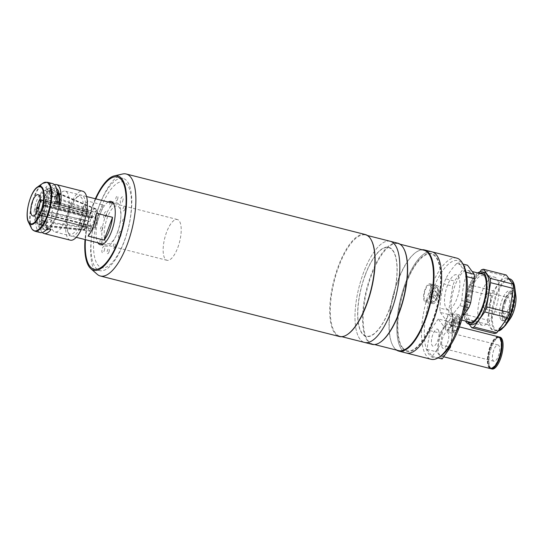 <?xml version="1.0" encoding="UTF-8"?>
<svg xmlns="http://www.w3.org/2000/svg" width="543" height="543" viewBox="0 0 543 543"><rect width="100%" height="100%" fill="white"/><g stroke="black" fill="none" stroke-linecap="round" stroke-linejoin="round"><path stroke-width="0.41" stroke-dasharray="2.71 2.04" d="M118.869 204.372A22.304 8.118 -75.8 0 0 116.854 202.899A22.304 8.118 -75.8 0 0 104.385 219.426A22.304 8.118 -75.8 0 0 103.883 244.676A22.304 8.118 -75.8 0 0 105.905 246.149A22.304 8.118 -75.8 0 0 118.374 229.614A22.304 8.118 -75.8 0 0 118.869 204.372M108.233 202.016A22.304 8.118 -75.8 0 0 97.808 221.089A22.304 8.118 -75.8 0 0 97.903 242.816M95.799 198.867A47.56 17.301 -75.8 0 0 85.468 239.673A47.56 17.301 -75.8 0 1 92.941 205.831A47.56 17.301 -75.8 0 1 95.799 198.867M453.419 332.044A9.258 3.367 104.2 0 1 453.622 321.565A9.258 3.367 104.2 0 1 458.801 314.702A9.258 3.367 104.2 0 1 459.643 315.313A9.258 3.367 104.2 0 1 459.432 325.793A9.258 3.367 104.2 0 1 454.253 332.655A9.258 3.367 104.2 0 1 453.419 332.044M445.817 330.124A9.258 3.367 104.2 0 1 446.027 319.644A9.258 3.367 104.2 0 1 451.199 312.782A9.258 3.367 104.2 0 1 452.041 313.392A9.258 3.367 104.2 0 1 451.83 323.872A9.258 3.367 104.2 0 1 446.658 330.735A9.258 3.367 104.2 0 1 445.817 330.124M431.997 303.042A9.258 3.367 104.2 0 1 432.208 292.562A9.258 3.367 104.2 0 1 437.38 285.699A9.258 3.367 104.2 0 1 438.221 286.31A9.258 3.367 104.2 0 1 438.011 296.79A9.258 3.367 104.2 0 1 432.839 303.652A9.258 3.367 104.2 0 1 431.997 303.042M424.395 301.121A9.258 3.367 104.2 0 1 424.606 290.641A9.258 3.367 104.2 0 1 429.784 283.779A9.258 3.367 104.2 0 1 430.619 284.389A9.258 3.367 104.2 0 1 430.416 294.869A9.258 3.367 104.2 0 1 425.237 301.732A9.258 3.367 104.2 0 1 424.395 301.121M464.034 266.226A50.085 18.224 -75.8 0 0 462.65 263.932A50.085 18.224 -75.8 0 0 432.404 291.014A50.085 18.224 -75.8 0 0 428.99 354.43A50.085 18.224 -75.8 0 0 441.405 355.624M456.724 258.101A52.189 18.991 -75.8 0 0 427.551 296.777A52.189 18.991 -75.8 0 0 426.384 355.848A52.189 18.991 -75.8 0 0 431.115 359.29M401.684 349.597A52.189 18.991 -75.8 0 0 406.408 353.038A52.189 18.991 -75.8 0 1 405.241 283.514A52.189 18.991 -75.8 0 1 432.024 251.85A52.189 18.991 -75.8 0 0 402.852 290.525A52.189 18.991 -75.8 0 0 401.684 349.597M402.472 347.466A49.827 18.129 -75.8 0 0 432.561 320.519A49.827 18.129 -75.8 0 0 435.961 257.43A49.827 18.129 -75.8 0 0 405.872 284.369A49.827 18.129 -75.8 0 0 402.472 347.466M438.181 329.71A8.837 3.217 104.2 0 1 437.583 340.902A8.837 3.217 104.2 0 1 432.242 345.681A8.837 3.217 104.2 0 1 432.846 334.488A8.837 3.217 104.2 0 1 438.181 329.71M458.19 275.905A17.885 6.509 104.2 0 1 456.975 298.555A17.885 6.509 104.2 0 1 446.17 308.227A17.885 6.509 104.2 0 1 447.391 285.577A17.885 6.509 104.2 0 1 458.19 275.905M498.454 336.775A16.412 5.973 -75.8 0 0 490.03 346.733A16.412 5.973 -75.8 0 0 490.397 368.595M440.794 334.271A16.412 5.973 -75.8 0 0 441.16 356.133A16.412 5.973 -75.8 0 0 449.584 346.176A16.412 5.973 -75.8 0 0 449.217 324.307A16.412 5.973 -75.8 0 0 440.794 334.271M500.884 339.891A15.591 5.674 -75.8 0 0 498.847 337.719A15.591 5.674 -75.8 0 0 490.845 347.181A15.591 5.674 -75.8 0 0 491.198 367.95A15.591 5.674 -75.8 0 0 494.021 367.014M490.248 347.031A15.591 5.674 -75.8 0 0 490.6 367.801A15.591 5.674 -75.8 0 0 498.603 358.339A15.591 5.674 -75.8 0 0 498.25 337.57A15.591 5.674 -75.8 0 0 490.248 347.031M500.049 337.176A16.412 5.973 -75.8 0 0 491.625 347.133A16.412 5.973 -75.8 0 0 491.992 369.002M498.745 336.87A16.412 5.973 -75.8 0 0 490.628 346.882A16.412 5.973 -75.8 0 0 490.702 368.649M447.446 343.278A8.416 3.061 -75.8 0 0 447.256 332.065A8.416 3.061 -75.8 0 0 442.932 337.169A8.416 3.061 -75.8 0 0 443.122 348.382A8.416 3.061 -75.8 0 0 447.446 343.278M498.277 356.14A8.416 3.061 -75.8 0 0 498.087 344.927A8.416 3.061 -75.8 0 0 493.763 350.038A8.416 3.061 -75.8 0 0 493.954 361.251A8.416 3.061 -75.8 0 0 498.277 356.14M442.138 358.957L436.932 351.905L439.986 333.171L448.24 321.49L453.453 328.535L450.785 344.893M438.269 318.965L430.008 330.646L426.954 349.38L432.16 356.432L440.421 344.751L443.475 326.01L438.269 318.965L448.24 321.49M430.008 330.646L439.986 333.171M426.954 349.38L436.932 351.905M432.16 356.432L438.038 357.918M440.421 344.751L449.387 347.018M443.475 326.01L453.453 328.535M508.974 298.121A8.416 3.061 -75.8 0 0 508.214 297.571A8.416 3.061 -75.8 0 0 503.51 303.808A8.416 3.061 -75.8 0 0 503.32 313.331A8.416 3.061 -75.8 0 0 504.08 313.888A8.416 3.061 -75.8 0 0 508.791 307.65A8.416 3.061 -75.8 0 0 508.974 298.121M484.322 308.526A8.416 3.061 104.2 0 1 484.505 298.996A8.416 3.061 104.2 0 1 489.216 292.758A8.416 3.061 104.2 0 1 489.976 293.315A8.416 3.061 104.2 0 1 489.786 302.838A8.416 3.061 104.2 0 1 485.082 309.076A8.416 3.061 104.2 0 1 484.322 308.526M500.958 319.691A15.448 5.62 104.2 0 1 502.01 300.123A15.448 5.62 104.2 0 1 511.343 291.767A15.448 5.62 104.2 0 1 510.291 311.336A15.448 5.62 104.2 0 1 500.958 319.691M470.021 272.05A24.822 9.027 104.2 0 1 469.464 300.143A24.822 9.027 104.2 0 1 455.591 318.531A24.822 9.027 104.2 0 1 453.344 316.895A24.822 9.027 104.2 0 1 453.9 288.801A24.822 9.027 104.2 0 1 467.774 270.414A24.822 9.027 104.2 0 1 470.021 272.05M480.141 323.676A24.822 9.027 -75.8 0 0 482.388 325.318A24.822 9.027 -75.8 0 0 496.261 306.924A24.822 9.027 -75.8 0 0 496.818 278.83A24.822 9.027 -75.8 0 0 494.564 277.195A24.822 9.027 -75.8 0 0 480.698 295.589A24.822 9.027 -75.8 0 0 480.141 323.676M462.765 316.365L458.109 322.956A30.096 10.948 104.2 0 1 455.849 323.737L449.136 314.641A30.096 10.948 104.2 0 1 448.776 310.318L452.713 286.154A30.096 10.948 104.2 0 1 454.606 281.057L465.263 265.989A30.096 10.948 104.2 0 1 467.516 265.208M448.776 310.318L439.932 308.085A30.096 10.948 104.2 0 0 440.298 312.401L449.136 314.641M440.298 312.401L447.011 321.497L455.849 323.737M447.011 321.497A30.096 10.948 104.2 0 0 449.265 320.723L458.109 322.956M449.265 320.723C451.946 315.476 455.496 310.453 459.921 305.655L465.005 306.938M459.921 305.655A30.096 10.948 104.2 0 0 461.815 300.55L465.962 301.603M461.815 300.55C462.256 292.277 463.566 284.22 465.758 276.387L466.851 276.665M465.758 276.387A30.096 10.948 104.2 0 0 465.392 272.07L466.084 272.24M465.392 272.07L458.679 262.975L462.955 264.054M458.679 262.975A30.096 10.948 104.2 0 0 456.419 263.749L465.263 265.989M456.419 263.749C451.993 268.554 448.443 273.577 445.769 278.817L454.606 281.057M445.769 278.817A30.096 10.948 104.2 0 0 443.875 283.921L452.713 286.154M443.875 283.921C441.683 291.754 440.373 299.804 439.932 308.085M507.664 314.058A26.94 9.801 -75.8 0 0 507.06 278.172A26.94 9.801 -75.8 0 0 493.234 294.516A26.94 9.801 -75.8 0 0 493.838 330.395A26.94 9.801 -75.8 0 0 507.664 314.058M484.254 272.403A26.94 9.801 -75.8 0 0 470.428 288.747A26.94 9.801 -75.8 0 0 471.039 324.626M477.765 272.939A26.94 9.801 -75.8 0 0 468.154 288.163A26.94 9.801 -75.8 0 0 465.582 321.062M467.109 321.449A25.569 9.306 104.2 0 1 468.514 288.666A25.569 9.306 104.2 0 1 479.286 273.326M470.978 289.908A23.464 8.539 -75.8 0 0 467.455 313.976A23.464 8.539 -75.8 0 0 475.2 320.173A23.464 8.539 -75.8 0 0 483.548 306.931A23.464 8.539 -75.8 0 0 485.802 278.294A23.464 8.539 -75.8 0 0 470.978 289.908M504.175 301.379A13.046 4.744 -75.8 0 0 504.467 318.761A13.046 4.744 -75.8 0 0 511.167 310.847A13.046 4.744 -75.8 0 0 510.868 293.464A13.046 4.744 -75.8 0 0 504.175 301.379M505.696 301.765A13.046 4.744 -75.8 0 0 505.988 319.148A13.046 4.744 -75.8 0 0 512.687 311.227A13.046 4.744 -75.8 0 0 512.388 293.851A13.046 4.744 -75.8 0 0 505.696 301.765M506.28 275.023A30.096 10.948 -75.8 0 0 504.026 275.796L481.22 270.027M479.917 271.88L470.571 285.095L493.37 290.872L504.026 275.796M493.37 290.872A30.096 10.948 -75.8 0 0 491.476 295.969L468.67 290.193L464.733 314.363L487.539 320.132L491.476 295.969M470.571 285.095A30.096 10.948 -75.8 0 0 468.67 290.193M487.539 320.132A30.096 10.948 -75.8 0 0 487.899 324.456L465.093 318.68L469.132 324.144M464.733 314.363A30.096 10.948 -75.8 0 0 465.093 318.68M494.612 333.551L487.899 324.456M451.613 314.533A7.996 2.912 104.2 0 1 451.437 323.58A7.996 2.912 104.2 0 1 446.964 329.506A7.996 2.912 104.2 0 1 446.237 328.983A7.996 2.912 104.2 0 1 446.421 319.929A7.996 2.912 104.2 0 1 450.887 314.003A7.996 2.912 104.2 0 1 451.613 314.533M455.95 327.239L454.959 325.902L451.158 324.938L452.149 326.282L455.95 327.239L457.518 325.019L458.095 321.463L457.111 320.119L455.536 322.338L454.959 325.902M457.111 320.119L453.31 319.162L451.742 321.381L455.536 322.338M451.742 321.381L451.158 324.938M453.31 319.162L454.294 320.499L458.095 321.463M451.654 325.61A3.197 1.161 104.2 0 1 451.389 324.809A3.197 1.161 104.2 0 1 452.543 320.241A3.197 1.161 104.2 0 1 453.805 319.827A3.197 1.161 104.2 0 1 453.581 323.879A3.197 1.161 104.2 0 1 451.654 325.61M430.199 285.53A7.996 2.912 104.2 0 1 430.015 294.577A7.996 2.912 104.2 0 1 425.549 300.503A7.996 2.912 104.2 0 1 424.823 299.98A7.996 2.912 104.2 0 1 424.999 290.926A7.996 2.912 104.2 0 1 429.472 285A7.996 2.912 104.2 0 1 430.199 285.53M430.728 297.272L432.296 295.053L436.097 296.016L434.529 298.236L433.538 296.899L429.737 295.935L430.728 297.272L434.529 298.236M435.69 291.116L436.681 292.46L432.88 291.496L431.889 290.152L435.69 291.116L434.122 293.335L433.538 296.899M436.097 296.016L436.681 292.46M432.296 295.053L432.88 291.496M430.232 296.607A3.197 1.161 104.2 0 1 429.968 295.806A3.197 1.161 104.2 0 1 431.122 291.238A3.197 1.161 104.2 0 1 432.384 290.824A3.197 1.161 104.2 0 1 432.167 294.876A3.197 1.161 104.2 0 1 430.232 296.607M397.815 243.196A52.189 18.991 -75.8 0 0 371.032 274.86A52.189 18.991 -75.8 0 0 372.206 344.377M390.22 241.268A52.189 18.991 -75.8 0 0 363.43 272.932A52.189 18.991 -75.8 0 0 364.604 342.457A52.189 18.991 -75.8 0 1 363.43 272.932A52.189 18.991 -75.8 0 1 390.22 241.268M404.216 249.488A51.768 18.835 -75.8 0 0 398.094 243.698A51.768 18.835 -75.8 0 0 371.527 275.104A51.768 18.835 -75.8 0 0 372.688 344.065A51.768 18.835 -75.8 0 0 380.833 341.886M423.94 250.242A51.768 18.835 -75.8 0 0 415.795 252.42A51.768 18.835 -75.8 0 0 397.367 281.647A51.768 18.835 -75.8 0 0 392.406 344.819A51.768 18.835 -75.8 0 0 398.535 350.608M421.986 249.746A52.189 18.991 -75.8 0 0 416.216 252.128A52.189 18.991 -75.8 0 0 397.639 281.593A52.189 18.991 -75.8 0 0 392.637 345.273A52.189 18.991 -75.8 0 0 396.58 350.113M432.744 320.764A50.506 18.374 -75.8 0 0 436.185 256.819A50.506 18.374 -75.8 0 0 405.689 284.125A50.506 18.374 -75.8 0 0 402.248 348.077A50.506 18.374 -75.8 0 0 432.744 320.764M365.181 275.301A45.666 16.616 104.2 0 1 392.752 250.608A45.666 16.616 104.2 0 1 389.643 308.424A45.666 16.616 104.2 0 1 362.066 333.117A45.666 16.616 104.2 0 1 365.181 275.301M371.69 240.854A52.189 18.991 -75.8 0 0 365.514 235.017A52.189 18.991 -75.8 0 0 338.73 266.681A52.189 18.991 -75.8 0 0 339.898 336.205A52.189 18.991 -75.8 0 0 348.111 334.006M365.235 234.515A52.61 19.141 -75.8 0 0 338.235 266.43A52.61 19.141 -75.8 0 0 339.416 336.517M122.589 173.998A52.61 19.141 -75.8 0 0 99.186 205.919A52.61 19.141 -75.8 0 0 97.204 274.296M95.358 198.758A48.687 17.715 -75.8 0 0 92.636 205.417A48.687 17.715 -75.8 0 0 85.027 239.558M98.643 207.27A47.56 17.301 -75.8 0 0 99.708 270.624A47.56 17.301 -75.8 0 0 124.116 241.771A47.56 17.301 -75.8 0 0 123.051 178.416A47.56 17.301 -75.8 0 0 98.643 207.27M389.725 308.539A45.972 16.724 -75.8 0 0 392.86 250.33A45.972 16.724 -75.8 0 0 365.1 275.186A45.972 16.724 -75.8 0 0 361.964 333.395A45.972 16.724 -75.8 0 0 389.725 308.539M177.819 247.547A21.041 7.656 -75.8 0 0 177.351 219.515A21.041 7.656 -75.8 0 0 166.552 232.282A21.041 7.656 -75.8 0 0 167.02 260.314A21.041 7.656 -75.8 0 0 177.819 247.547M79.061 223.859L95.025 227.897A21.041 7.656 104.2 0 1 98.14 214.967A21.041 7.656 104.2 0 1 103.509 205.084L87.545 201.046A21.041 7.656 -75.8 0 0 82.176 210.922A21.041 7.656 -75.8 0 0 79.061 223.859L87.545 201.046M54.436 203.903A21.041 7.656 104.2 0 1 65.235 191.136A21.041 7.656 104.2 0 1 65.71 219.168A21.041 7.656 104.2 0 1 54.904 231.936A21.041 7.656 104.2 0 1 54.436 203.903M88.081 236.069L96.566 213.256M95.025 227.897L103.509 205.084M101.595 242.205A2.634 0.957 -75.8 0 0 101.779 238.879A2.634 0.957 -75.8 0 0 100.19 240.298A2.634 0.957 -75.8 0 0 100.007 243.631A2.634 0.957 -75.8 0 0 101.595 242.205M114.973 246.712A2.634 0.957 -75.8 0 0 115.15 243.386A2.634 0.957 -75.8 0 0 113.562 244.805A2.634 0.957 -75.8 0 0 113.385 248.137A2.634 0.957 -75.8 0 0 114.973 246.712M124.164 221.999A2.634 0.957 -75.8 0 0 124.34 218.666A2.634 0.957 -75.8 0 0 122.752 220.091A2.634 0.957 -75.8 0 0 122.575 223.424A2.634 0.957 -75.8 0 0 124.164 221.999M124.849 209.32A2.634 0.957 -75.8 0 0 125.026 205.987A2.634 0.957 -75.8 0 0 123.437 207.412A2.634 0.957 -75.8 0 0 123.261 210.745A2.634 0.957 -75.8 0 0 124.849 209.32M106.095 216.107A3.367 1.222 -75.8 0 0 106.319 211.845A3.367 1.222 -75.8 0 0 104.29 213.664A3.367 1.222 -75.8 0 0 104.059 217.926A3.367 1.222 -75.8 0 0 106.095 216.107M124.354 240.841A44.193 16.08 -75.8 0 0 127.367 184.885A44.193 16.08 -75.8 0 0 100.679 208.784A44.193 16.08 -75.8 0 0 97.672 264.733A44.193 16.08 -75.8 0 0 124.354 240.841M117.729 231.868A19.467 7.079 -75.8 0 0 119.06 207.222A19.467 7.079 -75.8 0 0 107.304 217.75A19.467 7.079 -75.8 0 0 105.98 242.395A19.467 7.079 -75.8 0 0 117.729 231.868M122.609 201.317A3.367 1.222 -75.8 0 0 122.84 197.055A3.367 1.222 -75.8 0 0 120.811 198.874A3.367 1.222 -75.8 0 0 120.58 203.136A3.367 1.222 -75.8 0 0 122.609 201.317M111.471 204.813A2.634 0.957 -75.8 0 0 111.654 201.48A2.634 0.957 -75.8 0 0 110.066 202.906A2.634 0.957 -75.8 0 0 109.883 206.238A2.634 0.957 -75.8 0 0 111.471 204.813M117.519 199.396A2.634 0.957 -75.8 0 0 117.695 196.071A2.634 0.957 -75.8 0 0 116.107 197.489A2.634 0.957 -75.8 0 0 115.93 200.822A2.634 0.957 -75.8 0 0 117.519 199.396M120.75 235.954A3.367 1.222 -75.8 0 0 120.974 231.691A3.367 1.222 -75.8 0 0 118.944 233.51A3.367 1.222 -75.8 0 0 118.713 237.773A3.367 1.222 -75.8 0 0 120.75 235.954M104.229 250.744A3.367 1.222 -75.8 0 0 104.46 246.481A3.367 1.222 -75.8 0 0 102.423 248.307A3.367 1.222 -75.8 0 0 102.193 252.57A3.367 1.222 -75.8 0 0 104.229 250.744M108.926 252.128A2.634 0.957 -75.8 0 0 109.102 248.796A2.634 0.957 -75.8 0 0 107.514 250.221A2.634 0.957 -75.8 0 0 107.338 253.554A2.634 0.957 -75.8 0 0 108.926 252.128M102.281 229.526A2.634 0.957 -75.8 0 0 102.457 226.2A2.634 0.957 -75.8 0 0 100.869 227.619A2.634 0.957 -75.8 0 0 100.693 230.951A2.634 0.957 -75.8 0 0 102.281 229.526M58.216 193.681L96.837 209.734A11.444 4.161 104.2 0 1 95.894 223.974A11.444 4.161 104.2 0 1 93.83 228.196L52.82 222.65A17.885 6.509 104.2 0 0 56.2 215.829A17.885 6.509 104.2 0 0 58.454 207.487L93.382 217.716A12.089 4.398 104.2 0 0 93.579 216.501L58.658 206.272L56.967 206.849L52.413 205.695L54.096 205.118L50.295 204.154L47.906 203.842L44.77 204.921A8.837 3.217 104.2 0 1 44.73 205.22L43.718 205.573A6.312 2.294 104.2 0 0 42.693 200.625L94.38 213.704A6.312 2.294 104.2 0 1 94.523 222.114A6.312 2.294 104.2 0 1 91.285 225.949A6.312 2.294 104.2 0 1 91.143 217.539A6.312 2.294 104.2 0 1 94.38 213.704M47.723 222.257L47.451 219.033L52.013 220.186L52.284 223.411L93.294 228.956L93.097 226.635L41.411 213.548L41.94 219.881L43.922 221.293L47.723 222.257A17.885 6.509 104.2 0 1 42.456 225.528A17.885 6.509 104.2 0 1 41.01 224.564L37.209 223.601L35.716 222.026L38.349 214.94A8.837 3.217 104.2 0 1 38.261 214.838L85.767 226.865L86.615 224.578L39.11 212.557A6.312 2.294 104.2 0 0 39.598 212.863L91.285 225.949M86.615 224.578A6.312 2.294 104.2 0 1 86.446 224.347L38.94 212.327A6.312 2.294 104.2 0 1 38.458 209.048M44.73 205.22L92.235 217.248L91.224 217.594A6.312 2.294 104.2 0 1 91.122 218.205L43.616 206.177A6.312 2.294 104.2 0 1 42.836 209.035A6.312 2.294 104.2 0 1 39.598 212.863M58.963 198.154A17.885 6.509 104.2 0 1 58.658 206.272M42.171 193.152L45.972 194.116L46.243 197.34L50.798 198.494L50.533 195.27L88.149 209.143L88.353 211.634L40.847 199.614L40.345 193.607L42.171 193.152A17.885 6.509 104.2 0 1 47.438 189.88A17.885 6.509 104.2 0 1 48.884 190.844L46.576 191.462L43.793 198.928A8.416 3.061 104.2 0 1 44.132 199.39L46.915 191.923L49.223 191.306L53.024 192.263L51.605 196.071L56.167 197.224L57.28 194.231M56.167 197.224A13.677 4.975 104.2 0 1 57.117 200.231M57.239 201.433A13.677 4.975 104.2 0 1 56.967 206.849M53.024 192.263A17.885 6.509 104.2 0 1 54.096 205.118M49.223 191.306A17.885 6.509 104.2 0 1 50.295 204.154M50.798 198.494A13.677 4.975 104.2 0 1 55.827 196.77L51.266 195.616L52.685 191.808L48.884 190.844M57.205 193.057L55.827 196.77M50.533 195.27A17.885 6.509 104.2 0 1 56.133 192.113A17.885 6.509 104.2 0 1 57.198 192.908M45.972 194.116A17.885 6.509 104.2 0 1 51.232 190.844A17.885 6.509 104.2 0 1 52.685 191.808M88.149 209.143A12.089 4.398 104.2 0 0 87.613 209.903L49.997 196.03A17.885 6.509 104.2 0 0 44.356 211.193L88.36 220.791A11.444 4.161 104.2 0 1 95.853 208.811A11.444 4.161 104.2 0 1 96.498 209.279L58.094 193.315M43.793 198.928L95.48 212.014L96.498 209.279M36.876 207.636L34.582 208.431A16.67 6.068 104.2 0 1 39.809 194.367L40.311 200.374A8.837 3.217 104.2 0 1 40.447 200.17L87.952 212.191L88.115 214.132A6.312 2.294 104.2 0 1 88.38 213.752L40.874 201.724L40.711 199.79A8.837 3.217 104.2 0 1 40.847 199.614M88.38 213.752L88.217 211.818L40.711 199.79M52.284 223.411A17.885 6.509 104.2 0 1 47.37 226.743A17.885 6.509 104.2 0 1 45.571 225.718L46.983 221.917L42.422 220.757L41.01 224.564M52.013 220.186A13.677 4.975 104.2 0 1 46.983 221.917M43.922 221.293A17.885 6.509 104.2 0 1 38.655 224.564A17.885 6.509 104.2 0 1 37.209 223.601M38.94 212.327L38.091 214.607A8.837 3.217 104.2 0 1 38.017 214.478L35.376 221.564L36.87 223.146L40.671 224.11A17.885 6.509 104.2 0 1 39.598 211.254L34.385 209.646L36.68 208.858M36.87 223.146A17.885 6.509 104.2 0 1 35.797 210.29M40.671 224.11L42.082 220.302L46.644 221.456L45.232 225.264A17.885 6.509 104.2 0 1 44.159 212.408L45.843 211.831L41.282 210.677L39.598 211.254M46.644 221.456A13.677 4.975 104.2 0 1 45.843 211.831M37.691 208.505L89.378 221.592L88.163 222.006L44.159 212.408M40.447 200.17L40.61 202.105L88.115 214.132M86.446 224.347L85.597 226.635L38.091 214.607M39.877 203.435A6.312 2.294 104.2 0 1 40.61 202.105M35.376 221.564A16.67 6.068 104.2 0 1 34.385 209.646M45.232 225.264L84.423 229.451L85.522 226.506L38.017 214.478M93.294 228.956A11.444 4.161 104.2 0 1 90.247 230.958A11.444 4.161 104.2 0 1 88.163 222.006M84.423 229.451A12.089 4.398 104.2 0 0 84.762 229.906L45.571 225.718M84.762 229.906L85.855 226.96L38.349 214.94M38.261 214.838L39.11 212.557M43.616 206.177L44.628 205.831A8.837 3.217 104.2 0 1 44.574 206.136L47.709 205.057A16.67 6.068 104.2 0 1 42.476 219.121L41.954 212.795A8.416 3.061 104.2 0 1 41.411 213.548M41.94 219.881A16.67 6.068 104.2 0 1 35.716 222.026M91.122 218.205L92.134 217.858L44.628 205.831M40.874 201.724A6.312 2.294 104.2 0 1 42.693 200.625M91.224 217.594L43.718 205.573M46.915 191.923A16.67 6.068 104.2 0 1 47.906 203.842M40.345 193.607A16.67 6.068 104.2 0 1 46.576 191.462M96.837 209.734L95.819 212.469L44.132 199.39M93.579 216.501L92.276 216.949L44.77 204.921M40.27 232.574A25.25 9.19 104.2 0 1 37.983 230.904A25.25 9.19 104.2 0 1 36.082 213.474L37.338 215.164A21.571 7.846 -75.8 0 0 45.979 226.872L47.234 228.562M36.082 213.474L39.883 214.431A25.25 9.19 -75.8 0 0 41.784 231.868A25.25 9.19 -75.8 0 0 42.313 232.485M70.291 240.169A25.25 9.19 104.2 0 1 68.004 238.506A25.25 9.19 104.2 0 1 68.574 209.924A25.25 9.19 104.2 0 1 82.685 191.211M40.107 198.867A10.941 3.984 104.2 0 1 43.834 196.132A10.941 3.984 104.2 0 1 44.825 196.858A10.941 3.984 104.2 0 1 44.574 209.245A10.941 3.984 104.2 0 1 38.458 217.349A10.941 3.984 104.2 0 1 37.467 216.63A10.941 3.984 104.2 0 1 36.483 213.175M69.382 234.8A21.15 7.697 104.2 0 1 68.798 233.829A21.15 7.697 104.2 0 1 69.029 213.799A21.15 7.697 104.2 0 1 78.355 196.077A21.15 7.697 104.2 0 1 83.595 196.58A21.15 7.697 104.2 0 1 82.156 223.363A21.15 7.697 104.2 0 1 69.382 234.8M68.432 232.893A19.467 7.079 104.2 0 1 67.889 231.997A19.467 7.079 104.2 0 1 68.106 213.569A19.467 7.079 104.2 0 1 76.685 197.252A19.467 7.079 104.2 0 1 81.511 197.72A19.467 7.079 104.2 0 1 80.181 222.365A19.467 7.079 104.2 0 1 68.432 232.893M57.008 201.372L55.596 201.019L56.845 202.709M54.422 184.654A25.25 9.19 -75.8 0 0 49.501 188.577L45.7 187.613A25.25 9.19 104.2 0 1 52.664 183.609M55.596 201.019A21.571 7.846 -75.8 0 0 46.949 189.31L50.75 190.267A21.571 7.846 104.2 0 1 56.445 188.53M45.7 187.613L46.949 189.31M49.501 188.577L50.75 190.267M45.979 226.872L49.78 227.836L51.028 229.526M49.78 227.836A21.571 7.846 104.2 0 1 48.571 228.902M45.931 230.042A21.571 7.846 104.2 0 1 41.132 216.128L37.338 215.164M39.883 214.431L41.132 216.128M58.949 201.867A19.467 7.079 104.2 0 1 52.922 222.46A19.467 7.079 104.2 0 1 44.105 226.736A19.467 7.079 104.2 0 1 45.334 202.356A19.467 7.079 104.2 0 1 57.022 191.353M57.891 189.663A21.571 7.846 104.2 0 1 56.424 216.969A21.571 7.846 104.2 0 1 43.399 228.637A21.571 7.846 104.2 0 1 44.872 201.324A21.571 7.846 104.2 0 1 57.891 189.663M515.85 295.657A16.487 6 -75.8 0 0 504.522 300.455A16.487 6 -75.8 0 0 502.418 319.209A16.487 6 -75.8 0 0 509.891 319.203M505.241 325.644A26.519 9.645 104.2 0 1 493.234 325.651A26.519 9.645 104.2 0 1 496.607 295.494A26.519 9.645 104.2 0 1 514.825 287.783M509.66 278.83A26.94 9.801 -75.8 0 0 495.834 295.175A26.94 9.801 -75.8 0 0 496.438 331.06A26.94 9.801 -75.8 0 0 498.053 331.108M505.058 300.897A15.435 5.62 104.2 0 1 514.377 292.548A15.435 5.62 104.2 0 1 513.325 312.096A15.435 5.62 104.2 0 1 504.006 320.445A15.435 5.62 104.2 0 1 505.058 300.897M453.079 330.714A7.996 2.912 -75.8 0 0 453.805 331.244A7.996 2.912 -75.8 0 0 458.278 325.318A7.996 2.912 -75.8 0 0 458.455 316.264A7.996 2.912 -75.8 0 0 457.729 315.734A7.996 2.912 -75.8 0 0 453.262 321.66A7.996 2.912 -75.8 0 0 453.079 330.714M458.93 317.214A7.154 2.606 104.2 0 1 458.448 326.275A7.154 2.606 104.2 0 1 454.124 330.144A7.154 2.606 104.2 0 1 454.613 321.083A7.154 2.606 104.2 0 1 458.93 317.214M431.665 301.711A7.996 2.912 -75.8 0 0 432.391 302.234A7.996 2.912 -75.8 0 0 436.857 296.308A7.996 2.912 -75.8 0 0 437.034 287.261A7.996 2.912 -75.8 0 0 436.314 286.731A7.996 2.912 -75.8 0 0 431.841 292.657A7.996 2.912 -75.8 0 0 431.665 301.711M437.515 288.211A7.154 2.606 104.2 0 1 437.027 297.272A7.154 2.606 104.2 0 1 432.703 301.141A7.154 2.606 104.2 0 1 433.192 292.08A7.154 2.606 104.2 0 1 437.515 288.211M34.786 231.182A25.25 9.19 104.2 0 1 32.499 229.519A25.25 9.19 104.2 0 1 33.069 200.937A25.25 9.19 104.2 0 1 47.18 182.224M28.501 222.263A19.711 7.174 104.2 0 1 28.711 203.598A19.711 7.174 104.2 0 1 37.406 187.077M31.351 228.012A25.005 9.095 104.2 0 1 31.63 204.331A25.005 9.095 104.2 0 1 42.653 183.378M111.152 201.453L116.854 202.899M100.204 244.703L105.905 246.149M451.199 312.782L458.801 314.702M429.784 283.779L437.38 285.699M425.237 301.732L432.839 303.652M446.658 330.735L454.253 332.655M443.679 356.771L441.16 356.133M491.198 367.95L490.6 367.801M498.087 344.927L447.256 332.065M493.954 361.251L443.122 348.382M498.847 337.719L498.25 337.57M459.405 326.886L449.217 324.307M489.216 292.758L508.214 297.571M485.082 309.076L504.08 313.888M455.591 318.531L461.693 320.078M471.439 322.542L482.388 325.318M467.774 270.414L472.186 271.527M483.623 274.425L494.564 277.195M508.967 278.654L507.06 278.172M475.2 320.173L473.109 321.646M505.988 319.148L504.467 318.761M512.388 293.851L510.868 293.464M485.802 278.294L484.661 276.014M498.006 331.162L493.838 330.395M446.964 329.506L453.805 331.244C456.269 332.336 461.659 323.58 458.849 316.521L457.729 315.734L450.887 314.003M452.543 320.241L451.063 322.298L451.389 324.809M425.549 300.503L432.391 302.234C434.848 303.333 440.237 294.571 437.434 287.519L436.314 286.731L429.472 285M431.122 291.238L429.642 293.295L429.968 295.806M400.048 244.194L398.094 243.698M415.795 252.42L416.216 252.128M392.406 344.819L392.637 345.273M374.643 344.561L372.688 344.065M367.475 235.513L365.514 235.017M99.708 270.624L94.007 269.185M123.051 178.416L117.349 176.97M341.866 336.701L339.898 336.205M177.351 219.515L113.453 203.34M86.575 196.539L65.235 191.136M167.02 260.314L103.122 244.14M76.251 237.339L54.904 231.936M47.438 189.88L51.232 190.844M95.853 208.811L57.911 192.86M57.164 192.548L56.133 192.113M38.655 224.564L42.456 225.528M90.247 230.958L47.37 226.743M38.132 194.693L43.834 196.132M67.889 231.997L68.798 233.829M76.685 197.252L78.355 196.077M32.756 215.91L38.458 217.349"/><path stroke-width="0.81" d="M97.903 242.816A22.304 8.118 -75.8 0 0 98.181 243.23A22.304 8.118 -75.8 0 0 100.204 244.703A22.304 8.118 -75.8 0 0 112.672 228.175A22.304 8.118 -75.8 0 0 113.175 202.926A22.304 8.118 -75.8 0 0 111.152 201.453A22.304 8.118 -75.8 0 0 108.233 202.016M89.697 266.043A47.56 17.301 -75.8 0 0 118.415 240.325A47.56 17.301 -75.8 0 0 121.659 180.113A47.56 17.301 -75.8 0 0 95.799 198.867A47.56 17.301 -75.8 0 1 117.349 176.97A47.56 17.301 -75.8 0 1 118.415 240.325A47.56 17.301 -75.8 0 1 94.007 269.185A47.56 17.301 -75.8 0 1 85.468 239.673A47.56 17.301 -75.8 0 0 89.697 266.043M396.58 350.113A52.189 18.991 -75.8 0 0 398.806 351.117L406.408 353.038A52.189 18.991 -75.8 0 0 433.192 321.375A52.189 18.991 -75.8 0 0 432.024 251.85A52.189 18.991 -75.8 0 1 436.748 255.298A52.189 18.991 -75.8 0 1 435.581 314.363A52.189 18.991 -75.8 0 1 406.408 353.038L431.115 359.29A52.189 18.991 -75.8 0 0 439.321 357.09L441.405 355.624A50.085 18.224 -75.8 0 0 463.484 313.65A50.085 18.224 -75.8 0 0 464.034 266.226L462.901 263.946A52.189 18.991 -75.8 0 0 461.455 261.55A52.189 18.991 -75.8 0 0 456.724 258.101L424.422 249.929A52.189 18.991 -75.8 0 0 421.986 249.746M439.321 357.09A52.189 18.991 -75.8 0 0 462.324 313.359A52.189 18.991 -75.8 0 0 462.901 263.946M443.679 356.771L490.397 368.595A16.412 5.973 -75.8 0 0 498.82 358.638A16.412 5.973 -75.8 0 0 498.454 336.775L459.405 326.886M494.021 367.014A15.591 5.674 -75.8 0 0 499.2 358.495A15.591 5.674 -75.8 0 0 500.884 339.891M490.702 368.649A16.412 5.973 -75.8 0 0 490.994 368.751L491.992 369.002A16.412 5.973 -75.8 0 0 500.415 359.045A16.412 5.973 -75.8 0 0 500.049 337.176L499.051 336.925A16.412 5.973 -75.8 0 0 498.745 336.87M490.994 368.751A16.412 5.973 -75.8 0 0 499.417 358.787A16.412 5.973 -75.8 0 0 499.051 336.925M450.785 344.893L450.398 347.276L442.138 358.957L438.038 357.918M449.387 347.018L450.398 347.276M462.955 264.054L467.516 265.208L474.236 274.303A30.096 10.948 104.2 0 1 474.596 278.627L470.659 302.79A30.096 10.948 104.2 0 1 468.758 307.888L462.765 316.365M468.758 307.888L465.005 306.938M465.962 301.603L470.659 302.79M474.596 278.627L466.851 276.665M466.084 272.24L474.236 274.303M465.582 321.062A26.94 9.801 -75.8 0 0 468.758 324.049L471.039 324.626A26.94 9.801 -75.8 0 0 484.858 308.281A26.94 9.801 -75.8 0 0 484.254 272.403L481.974 271.826A26.94 9.801 -75.8 0 0 477.765 272.939M468.758 324.049A26.94 9.801 -75.8 0 0 482.578 307.705A26.94 9.801 -75.8 0 0 481.974 271.826M479.286 273.326A25.569 9.306 104.2 0 1 484.661 276.014A25.569 9.306 104.2 0 1 482.211 307.209A25.569 9.306 104.2 0 1 473.109 321.646A25.569 9.306 104.2 0 1 467.109 321.449M469.132 324.144L471.813 327.775L494.612 333.551A30.096 10.948 -75.8 0 0 496.872 332.771L474.066 327.001L484.723 311.926L507.529 317.703A30.096 10.948 -75.8 0 0 508.506 315.198A30.096 10.948 -75.8 0 0 509.422 312.605L486.616 306.829L490.553 282.665L513.359 288.442L509.422 312.605M484.723 311.926A30.096 10.948 -75.8 0 0 485.707 309.429A30.096 10.948 -75.8 0 0 486.616 306.829M512.999 284.118L490.193 278.342L483.48 269.253L506.28 275.023L512.999 284.118A30.096 10.948 -75.8 0 1 513.359 288.442M483.48 269.253A30.096 10.948 -75.8 0 0 481.22 270.027L479.917 271.88M471.813 327.775A30.096 10.948 -75.8 0 0 474.066 327.001M507.529 317.703L496.872 332.771M490.553 282.665A30.096 10.948 -75.8 0 0 490.193 278.342M341.866 336.701L364.604 342.457A52.189 18.991 -75.8 0 0 391.388 310.793A52.189 18.991 -75.8 0 1 364.604 342.457L372.206 344.377A52.189 18.991 -75.8 0 0 380.412 342.178A52.189 18.991 -75.8 0 0 398.99 312.714A52.189 18.991 -75.8 0 0 403.992 249.033A52.189 18.991 -75.8 0 0 397.815 243.196L367.475 235.513M391.388 310.793A52.189 18.991 -75.8 0 0 390.22 241.268A52.189 18.991 -75.8 0 1 391.388 310.793M380.412 342.178L380.833 341.886A51.768 18.835 -75.8 0 0 399.254 312.659A51.768 18.835 -75.8 0 0 404.216 249.488L403.992 249.033M374.643 344.561L398.535 350.608A51.768 18.835 -75.8 0 0 425.101 319.203A51.768 18.835 -75.8 0 0 423.94 250.242L400.048 244.194M398.806 351.117A52.189 18.991 -75.8 0 0 425.597 319.447A52.189 18.991 -75.8 0 0 424.422 249.929M85.027 239.558A48.687 17.715 -75.8 0 0 90.803 268.69L97.204 274.296A52.61 19.141 -75.8 0 0 100.367 276.007L339.416 336.517A52.61 19.141 -75.8 0 0 347.69 334.298L348.111 334.006A52.189 18.991 -75.8 0 0 366.688 304.542A52.189 18.991 -75.8 0 0 371.69 240.854L371.46 240.4A52.61 19.141 -75.8 0 0 365.235 234.515L126.186 173.998A52.61 19.141 -75.8 0 0 122.589 173.998L114.295 175.878A48.687 17.715 -75.8 0 0 95.358 198.758M347.69 334.298A52.61 19.141 -75.8 0 0 366.416 304.596A52.61 19.141 -75.8 0 0 371.46 240.4M100.367 276.007A52.61 19.141 -75.8 0 0 127.367 244.085A52.61 19.141 -75.8 0 0 126.186 173.998M90.803 268.69A48.687 17.715 -75.8 0 0 118.72 240.739A48.687 17.715 -75.8 0 0 114.295 175.878M96.566 213.256A21.041 7.656 104.2 0 1 93.45 226.187A21.041 7.656 104.2 0 1 88.081 236.069L104.046 240.108A21.041 7.656 -75.8 0 0 109.414 230.232A21.041 7.656 -75.8 0 0 112.53 217.295L96.566 213.256M104.046 240.108L112.53 217.295M38.458 209.048A6.312 2.294 104.2 0 1 39.456 204.453A6.312 2.294 104.2 0 1 39.877 203.435M57.28 194.231L57.585 193.417A17.885 6.509 104.2 0 1 58.963 198.154M57.117 200.231A13.677 4.975 104.2 0 1 57.239 201.433M58.094 193.315L57.246 192.962M36.68 208.858L37.691 208.505A8.416 3.061 104.2 0 1 37.888 207.29L36.876 207.636M57.585 193.417L58.216 193.681M42.313 232.485A25.25 9.19 -75.8 0 0 44.071 233.531A25.25 9.19 -75.8 0 0 51.028 229.526L47.234 228.562A25.25 9.19 104.2 0 1 40.27 232.574L34.786 231.182A25.25 9.19 104.2 0 0 48.904 212.469A25.25 9.19 104.2 0 0 49.467 183.887A25.25 9.19 104.2 0 0 47.18 182.224L52.664 183.609A25.25 9.19 104.2 0 1 54.952 185.278A25.25 9.19 104.2 0 1 56.845 202.709L60.646 203.673A25.25 9.19 -75.8 0 0 58.753 186.235A25.25 9.19 -75.8 0 0 56.465 184.572A25.25 9.19 -75.8 0 0 54.422 184.654M56.465 184.572L82.685 191.211A25.25 9.19 104.2 0 1 84.973 192.874A25.25 9.19 104.2 0 1 84.409 221.456A25.25 9.19 104.2 0 1 70.291 240.169L44.071 233.531M36.483 213.175A10.941 3.984 104.2 0 1 40.107 198.867M31.765 215.184A10.941 3.984 104.2 0 1 32.01 202.804A10.941 3.984 104.2 0 1 38.132 194.693A10.941 3.984 104.2 0 1 39.123 195.412A10.941 3.984 104.2 0 1 38.879 207.799A10.941 3.984 104.2 0 1 32.756 215.91A10.941 3.984 104.2 0 1 31.765 215.184M56.445 188.53A21.571 7.846 104.2 0 1 59.397 201.976L60.646 203.673M59.397 201.976L57.008 201.372M48.571 228.902A21.571 7.846 104.2 0 1 45.931 230.042M57.022 191.353A19.467 7.079 104.2 0 1 57.185 191.564A19.467 7.079 104.2 0 1 58.949 201.867M515.85 295.657C516.373 300.741 515.558 306.306 513.4 312.347L509.891 319.203A16.487 6 -75.8 0 0 513.352 312.415A16.487 6 -75.8 0 0 515.85 295.657L514.825 287.783A26.519 9.645 104.2 0 1 510.814 314.73A26.519 9.645 104.2 0 1 505.241 325.644L498.006 331.162M498.053 331.108A26.94 9.801 -75.8 0 0 510.264 314.716A26.94 9.801 -75.8 0 0 509.66 278.83C512.429 279.665 514.153 282.652 514.825 287.783M37.406 187.077L42.653 183.378A25.005 9.095 104.2 0 1 48.85 183.975A25.005 9.095 104.2 0 1 47.146 215.639A25.005 9.095 104.2 0 1 32.044 229.16A25.005 9.095 104.2 0 1 31.351 228.012L28.501 222.263C24.292 215.089 30.293 191.387 37.406 187.077A19.711 7.174 104.2 0 1 42.293 187.545A19.711 7.174 104.2 0 1 40.949 212.503A19.711 7.174 104.2 0 1 29.044 223.166A19.711 7.174 104.2 0 1 28.501 222.263M41.865 188.027A19.12 6.957 104.2 0 1 40.562 212.232A19.12 6.957 104.2 0 1 29.023 222.569A19.12 6.957 104.2 0 1 30.327 198.365A19.12 6.957 104.2 0 1 41.865 188.027M461.693 320.078L471.439 322.542M472.186 271.527L483.623 274.425M509.66 278.83L508.967 278.654M509.891 319.203L505.241 325.644M113.453 203.34L86.575 196.539M103.122 244.14L76.251 237.339M57.911 192.86L57.164 192.548M31.351 228.012L32.105 229.255L34.786 231.182M42.653 183.378L47.18 182.224"/></g></svg>
